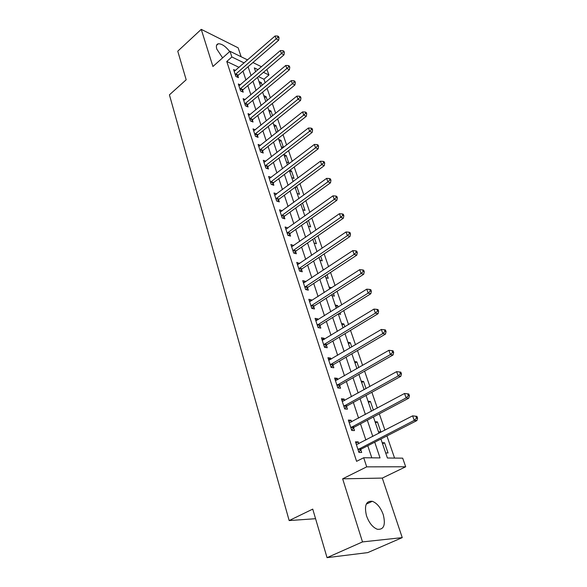 <?xml version="1.0" encoding="UTF-8"?>
<svg xmlns="http://www.w3.org/2000/svg" width="587" height="587" viewBox="0 0 587 587"><rect width="100%" height="100%" fill="white"/><g stroke="black" fill="none" stroke-linecap="round" stroke-linejoin="round"><path stroke-width="0.88" d="M383.245 514.616C380.633 507.528 376.986 503.088 372.297 501.298C366.039 500.733 364.109 505.576 366.508 515.812C369.062 522.892 372.679 527.383 377.353 529.276C383.839 529.863 385.798 524.976 383.245 514.616M229.7 51.561C225.584 46.278 221.776 43.687 218.283 43.783C216.405 44.274 215.921 46.05 216.808 49.103L222.612 57.871M380.926 439.003L387.413 457.999L402.682 458.161L405.69 466.775L366.699 466.856L363.698 457.743L380.038 457.919L374.733 442.18M382.298 478.089L342.647 478.823L362.502 541.911L327.047 557.65L367.748 552.609L402.242 537.626L382.298 478.089L405.69 466.775M241.147 56.763L238.153 47.833L201.238 29.35L212.927 66.5L230.009 51.282L247.589 59.933M266.88 69.42L268.956 74.997L263.46 72.326M265.163 82.782L263.937 79.238L268.956 74.997M394.567 458.073L386.928 435.928M384.947 430.168L379.312 413.835M377.324 408.075L371.872 392.248M369.883 386.481L364.593 371.145M362.605 365.378L357.476 350.512M355.495 344.752L350.52 330.342M348.539 324.582L343.718 310.604M341.737 304.851L337.063 291.299M335.074 285.546L330.547 272.405M328.566 266.659L324.163 253.907M322.19 248.169L317.919 235.798M315.945 230.075L311.807 218.063M309.833 212.347L305.82 200.695M303.846 194.987L299.95 183.68M297.983 177.978L294.197 167.001M292.238 161.315L288.562 150.661M286.61 144.982L283.037 134.636M281.085 128.971L277.622 118.926M275.67 113.276L272.309 103.517M270.365 97.882L267.1 88.41M362.502 541.911L402.242 537.626M327.047 557.65L312.739 509.112L289.164 520.566L169.423 94.845L186.182 79.766L177.758 51.186L201.238 29.35M263.937 79.238L258.427 76.604M258.984 81.527L261.252 82.598L262.176 85.298M263.79 95.615L266.065 96.657L267.342 100.384M268.685 109.967L270.967 110.972L272.603 115.764M273.667 124.576L275.956 125.552L277.974 131.444M276.095 131.686L277.13 132.119M278.744 139.457L281.041 140.396L283.448 147.44M281.217 146.699L283.316 147.542M283.917 154.616L286.214 155.526L288.738 162.885L286.434 161.997M289.831 170.311L291.49 170.934L294.058 178.433L291.754 177.582M296.252 186.417L296.868 186.637L299.487 194.282L297.169 193.475M302.694 209.669L305.02 210.44L302.503 203.095M308.329 226.178L310.655 226.912L308.446 220.448M314.074 243.018L316.408 243.708L314.507 238.161M319.93 260.195L322.27 260.833L320.7 256.248M323.026 269.264L324.178 269.565M325.91 277.717L328.25 278.304L327.025 274.716M329.065 286.97L331.516 287.843M332.007 295.599L334.355 296.134L333.482 293.588M335.228 305.042L337.584 305.548L338.119 307.118M338.442 313.891L340.585 314.331L340.086 312.864M341.524 323.481L343.879 323.943L344.863 326.82M346.44 332.807L346.829 332.572M347.944 342.309L350.3 342.713L351.76 346.961M354.504 361.541L356.867 361.878L358.811 367.557M361.203 381.176L363.566 381.455L366.024 388.623M368.049 401.237L370.412 401.457L373.398 410.181M371.388 411.025L371.769 411.054M375.042 421.737L377.412 421.884L380.824 431.856L378.454 431.738M382.188 442.693L384.558 442.767L388.044 452.959L385.674 452.915M239.07 67.358L226.773 61.481L356.588 461.338L363.698 457.743M371.806 457.831L367.778 445.738M365.877 440.03L360.484 423.836M358.584 418.127L353.352 402.425M351.452 396.709L346.381 381.499M344.474 375.775L339.565 361.027M337.657 355.304L332.888 340.996M330.987 335.28L326.365 321.405M324.457 315.689L319.974 302.232M318.073 296.516L313.722 283.455M311.822 277.754L307.603 265.082M305.702 259.373L301.608 247.076M299.708 241.382L295.731 229.451M293.838 223.757L289.978 212.171M288.085 206.492L284.343 195.244M282.45 189.572L278.81 178.653M276.925 172.989L273.395 162.386M271.51 156.736L268.083 146.434M266.204 140.799L262.873 130.791M260.995 125.17L257.759 115.448M255.888 109.835L252.748 100.399M250.876 94.793L247.824 85.621M245.96 80.037L242.996 71.13M235.519 70.447L233.597 69.545L235.857 76.435L238.454 77.645L237.838 75.774M240.31 84.88L238.322 83.97L240.619 90.985L243.223 92.159L242.6 90.251M245.197 99.577L243.128 98.66L245.469 105.814L248.088 106.951L247.45 105.007M250.179 114.546L248.03 113.629L250.422 120.922L253.041 122.023L252.388 120.041M255.264 129.808L253.026 128.891L255.462 136.316L258.089 137.38L257.429 135.362M260.452 145.363L258.119 144.446L260.599 152.018L263.24 153.038L262.565 150.984M265.75 161.227L263.314 160.302L265.838 168.029L268.486 169.005L267.804 166.906M271.157 177.391L268.604 176.474L271.187 184.355L273.843 185.287L273.138 183.151M275.215 194.965L276.668 193.879L274.004 192.969L276.638 201.003L279.302 201.891L278.583 199.712M282.222 210.777L279.515 209.801L282.2 217.997L284.871 218.834L284.145 216.61M287.887 228.005L285.135 226.971L287.872 235.336L290.558 236.121L289.809 233.853M293.669 245.593L290.873 244.493L293.669 253.034L296.354 253.767L295.599 251.449M299.575 263.541L296.728 262.382L299.583 271.099L302.276 271.774L301.498 269.411M305.6 281.87L305.409 281.29L302.709 280.637L305.622 289.545L308.322 290.161L307.529 287.747M311.756 300.595L311.521 299.884L308.813 299.289L311.785 308.388L314.5 308.945L313.685 306.48M318.044 319.717L317.765 318.866L315.05 318.345L318.088 327.634L320.81 328.126L319.981 325.609M324.464 339.257L324.141 338.266L321.419 337.804L324.53 347.299L327.252 347.731L326.401 345.156M326.335 344.943L326.167 344.437M331.031 359.222L330.657 358.092L327.928 357.696L331.105 367.396L333.834 367.755L332.968 365.129M332.902 364.916L332.741 364.432M337.745 379.635L337.32 378.351L334.59 378.028L337.833 387.948L340.57 388.234L339.682 385.542M339.616 385.343L339.462 384.874M344.606 400.51L344.129 399.057L341.392 398.808L344.716 408.956L347.453 409.168L346.55 406.417M346.484 406.219L346.337 405.771M351.62 421.855L351.092 420.241L348.348 420.072L351.745 430.447L354.489 430.579L353.565 427.762M353.506 427.571L353.359 427.145M358.804 443.691L358.217 441.901L355.465 441.813L358.943 452.43L361.695 452.482L360.748 449.598M360.682 449.415L360.55 449.004M289.164 520.566L315.564 518.703M342.647 478.823L366.699 466.856M226.773 61.481L231.872 56.968L230.009 51.282M258.045 69.692L254.325 67.879L255.646 71.746M257.554 77.345L260.694 86.538M262.609 92.159L265.838 101.624M267.76 107.252L271.084 116.996M273.006 122.639L276.433 132.669M278.363 138.327L281.885 148.658M283.815 154.33L287.447 164.969M289.384 170.648L293.126 181.61M295.063 187.297L298.915 198.589M300.86 204.291L304.829 215.921M306.774 221.629L310.861 233.611M312.812 239.327L317.024 251.676M318.983 257.407L323.32 270.13M325.279 275.868L329.755 288.98M331.714 294.718L336.322 308.248M338.281 313.986L343.043 327.935M345.002 333.68L349.903 348.062M351.87 353.807L356.925 368.636M358.884 374.389L364.109 389.687M366.068 395.433L371.454 411.223M373.413 416.968L378.975 433.257M252.909 62.545L261.472 66.757M244.148 62.934L231.872 56.968M372.796 436.457L367.315 420.204M365.385 414.473L360.073 398.734M358.143 392.997L352.992 377.734M351.055 372.004L346.066 357.212M344.136 351.474L339.293 337.129M337.356 331.398L332.668 317.486M330.73 311.756L326.181 298.262M324.251 292.531L319.834 279.441M317.905 273.725L313.619 261.024M311.69 255.308L307.537 242.981M305.607 237.273L301.571 225.313M299.649 219.611L295.731 208.003M293.816 202.31L290.015 191.039M288.092 185.36L284.401 174.42M282.494 168.748L278.906 158.123M276.998 152.466L273.52 142.149M271.612 136.5L268.23 126.476M266.329 120.841L263.049 111.112M261.149 105.491L257.964 96.041M256.071 90.427L252.975 81.248M251.082 75.65L248.074 66.727M259.777 83.846L261.252 82.598M382.563 443.787L384.558 442.767M375.445 422.919L377.412 421.884M368.482 402.506L370.412 401.457M361.665 382.526L363.566 381.455M354.988 362.964L356.867 361.878M348.458 343.813L350.3 342.713M342.06 325.051L343.879 323.943M335.786 306.678L337.584 305.548M329.645 288.672L331.413 287.535M295.246 187.84L296.868 186.637M289.897 172.145L291.49 170.934M284.636 156.736L286.214 155.526M279.485 141.621L281.041 140.396M274.423 126.777L275.956 125.552M269.448 112.212L270.967 110.972M264.568 97.897L266.065 96.657M280.373 211.988L282.186 210.66M285.862 229.179L287.813 227.778M291.57 246.635L293.559 245.249M297.404 264.451L299.421 263.086M303.362 282.648L305.409 281.29M309.444 301.219L311.521 299.884M315.652 320.194L317.765 318.866M321.999 339.572L324.141 338.266M328.485 359.376L330.657 358.092M335.111 379.62L337.32 378.351M341.883 400.312L344.129 399.057M348.81 421.466L351.092 420.241M355.891 443.112L358.217 441.901M235.71 73.977L238.3 75.187L278.678 40.246L276.132 38.874L235.24 74.564M278.003 37.186L279.023 37.737L278.598 36.577L277.585 36.027L278.003 37.186L276.132 38.874L275.083 35.983L234.213 71.409M238.3 75.187L237.053 76.992M278.678 40.246L279.023 37.737M277.585 36.027L275.083 35.983M240.465 88.49L243.069 89.672L283.991 54.862L281.437 53.534L239.995 89.077M283.323 51.817L284.343 52.353L283.917 51.172L282.897 50.636L283.323 51.817L281.437 53.534L280.366 50.577L238.938 85.863M243.069 89.672L241.778 91.506M283.991 54.862L284.343 52.353M282.897 50.636L280.366 50.577M245.315 103.275L247.927 104.42L289.413 69.772L286.845 68.474L244.838 103.862M288.753 66.735L289.773 67.256L289.34 66.052L288.312 65.531L288.753 66.735L286.845 68.474L285.759 65.458L243.766 100.59M247.927 104.42L246.599 106.298M289.413 69.772L289.773 67.256M288.312 65.531L285.759 65.458M250.253 118.347L252.872 119.455L294.931 84.968L292.363 83.706L249.768 118.934M294.285 81.945L295.312 82.451L294.865 81.226L293.838 80.72L294.285 81.945L292.363 83.706L291.247 80.639L248.675 115.602M252.872 119.455L251.507 121.377M294.931 84.968L295.312 82.451M293.838 80.72L291.247 80.639M255.286 133.711L257.92 134.775L300.566 100.465L297.991 99.247L254.795 134.298M299.928 97.464L300.955 97.948L300.5 96.701L299.473 96.209L299.928 97.464L297.991 99.247L296.853 96.114L253.687 130.901M257.92 134.775L256.504 136.742M300.566 100.465L300.955 97.948M299.473 96.209L296.853 96.114M260.423 149.369L263.064 150.397L306.311 116.277L303.728 115.096L259.924 149.956M305.68 113.284L306.715 113.761L306.245 112.484L305.218 112.007L305.68 113.284L303.728 115.096L302.569 111.904L258.786 146.493M263.064 150.397L261.604 152.407M306.311 116.277L306.715 113.761M305.218 112.007L302.569 111.904M265.654 165.336L268.303 166.319L312.174 132.405L309.584 131.275L265.155 165.923M311.55 129.434L312.585 129.888L312.115 128.59L311.081 128.127L311.55 129.434L309.584 131.275L308.402 128.01L263.996 162.394M268.303 166.319L266.799 168.381M312.174 132.405L312.585 129.888M311.081 128.127L308.402 128.01M270.996 181.618L273.652 182.564L318.154 148.871L315.557 147.777L270.482 182.212M317.545 145.914L318.587 146.354L318.103 145.026L317.061 144.585L317.545 145.914L315.557 147.777L314.353 144.446L269.301 178.602M273.652 182.564L272.089 184.67M318.154 148.871L318.587 146.354M317.061 144.585L314.353 144.446M276.44 198.23L279.104 199.125L324.259 165.666L321.661 164.624L275.919 198.817M323.664 162.731L324.706 163.157L324.207 161.799L323.173 161.374L323.664 162.731L321.661 164.624L320.429 161.227L274.716 195.141M279.104 199.125L277.49 201.29M324.259 165.666L324.706 163.157M323.173 161.374L320.429 161.227M281.995 215.18L284.666 216.023L330.496 182.821L327.884 181.823L281.466 215.767M329.909 179.908L330.951 180.304L330.444 178.925L329.402 178.521L329.909 179.908L327.884 181.823L326.629 178.36L280.241 212.017M284.666 216.023L282.993 218.247M330.496 182.821L330.951 180.304M329.402 178.521L326.629 178.36M287.659 232.467L290.345 233.266L336.857 200.336L334.245 199.389L287.131 233.061M336.285 197.445L337.334 197.826L336.813 196.41L335.771 196.029L336.285 197.445L334.245 199.389L332.961 195.845L285.876 229.231M290.345 233.266L288.606 235.548M336.857 200.336L337.334 197.826M335.771 196.029L332.961 195.845M293.449 250.121L296.134 250.862L343.358 218.217L340.739 217.329L292.906 250.708M342.801 215.356L343.85 215.715L343.322 214.27L342.272 213.91L342.801 215.356L340.739 217.329L339.433 213.712L291.629 246.797M296.134 250.862L294.329 253.21M343.358 218.217L343.85 215.715M342.272 213.91L339.433 213.712M299.355 268.134L302.048 268.824L349.999 236.495L347.379 235.658L298.805 268.721M349.456 233.655L350.505 233.993L349.969 232.511L348.92 232.173L349.456 233.655L347.379 235.658L346.037 231.96L297.499 264.737M302.048 268.824L300.17 271.245M349.999 236.495L350.505 233.993M348.92 232.173L346.037 231.96M305.379 286.529L308.087 287.16L356.786 255.162L354.159 254.391L304.829 287.124M356.258 252.351L357.307 252.667L356.757 251.155L355.707 250.84L356.258 252.351L354.159 254.391L352.787 250.612L303.494 283.044M308.087 287.16L306.128 289.662M356.786 255.162L357.307 252.667M355.707 250.84L352.787 250.612M311.543 305.321L314.25 305.893L363.72 274.246L361.086 273.535L310.978 305.908M363.206 271.465L364.256 271.752L363.698 270.211L362.649 269.917L363.206 271.465L361.086 273.535L359.692 269.675L309.613 301.747M314.25 305.893L312.203 308.469M363.72 274.246L364.256 271.752M362.649 269.917L359.692 269.675M317.831 324.516L320.546 325.022L370.808 293.749L368.174 293.104L317.259 325.103M370.316 291.005L371.366 291.262L370.793 289.692L369.737 289.428L370.316 291.005L368.174 293.104L366.743 289.156L315.872 320.854M320.546 325.022L318.411 327.693M370.808 293.749L371.366 291.262M369.737 289.428L366.743 289.156M323.819 344.532L326.541 344.973L326.981 344.576L324.259 344.129L326.981 344.576L378.057 313.7L375.423 313.12L323.679 344.716M377.58 310.985L378.63 311.22L378.043 309.606L376.993 309.371L377.58 310.985L375.423 313.12L373.956 309.085L322.256 340.372M326.541 344.973L324.743 347.335M378.057 313.7L378.63 311.22M376.993 309.371L373.956 309.085M330.833 364.175L333.563 364.542L385.468 334.098L382.834 333.592L330.246 364.754M385.013 331.42L386.07 331.626L385.468 329.975L384.412 329.769L385.013 331.42L382.834 333.592L381.337 329.461L328.786 360.315M333.563 364.542L331.207 367.411M385.468 334.098L386.07 331.626M384.412 329.769L381.337 329.461M337.547 384.661L340.284 384.962L393.055 354.966L390.414 354.541L336.953 385.248M392.622 352.332L393.672 352.508L393.055 350.821L392.006 350.644L392.622 352.332L390.414 354.541L388.887 350.314L335.463 380.706M340.284 384.962L337.826 387.919M393.055 354.966L393.672 352.508M392.006 350.644L388.887 350.314M344.415 405.61L347.152 405.837L400.811 376.326L398.177 375.974L343.806 406.197M400.4 373.736L401.457 373.875L400.826 372.151L399.769 372.004L400.4 373.736L398.177 375.974L396.614 371.652L342.287 401.552M347.152 405.837L344.657 408.794M400.811 376.326L401.457 373.875M399.769 372.004L396.614 371.652M351.437 427.043L354.181 427.189L408.757 398.184L406.123 397.92L350.821 427.622M408.369 395.638L406.123 397.92L404.516 393.488L408.779 393.98L407.723 393.87L408.369 395.638L409.425 395.748L408.779 393.98M349.265 422.867L404.516 393.488L407.723 393.87M354.181 427.189L351.65 430.146M408.757 398.184L409.425 395.748M358.628 448.96L361.372 449.026L416.895 420.571L414.261 420.387L357.997 449.539M416.528 418.069L414.261 420.387L412.617 415.853L416.917 416.337L415.867 416.256L416.528 418.069L417.577 418.142L416.917 416.337M356.404 444.682L412.617 415.853L415.867 416.256M361.372 449.026L358.796 451.99M416.895 420.571L417.577 418.142M235.35 74.388L237.948 75.606M240.105 88.901L242.71 90.082M244.948 103.694L247.56 104.838M249.886 118.765L252.505 119.873M254.912 134.122L257.546 135.193M260.041 149.788L262.683 150.808M265.273 165.754L267.921 166.737M270.607 182.036L273.263 182.975M276.044 198.641L278.708 199.536M281.591 215.59L284.262 216.434M287.256 232.885L289.934 233.677M293.038 250.532L295.723 251.273M298.937 268.545L301.63 269.235M304.961 286.94L307.661 287.571M311.11 305.732L313.825 306.297M317.398 324.927L320.113 325.433M330.378 364.578L333.108 364.945M337.092 385.065L339.822 385.366M343.953 406.013L346.69 406.233M350.967 427.439L353.712 427.585M358.143 449.356L360.895 449.422M372.297 501.298L366.237 504.152M218.283 43.783L216.53 45.368M330.767 364.211L333.497 364.586M337.43 384.742L340.159 385.043M344.239 405.727L346.976 405.955M351.202 427.197L353.946 427.343M358.327 449.165L361.078 449.224"/></g></svg>
